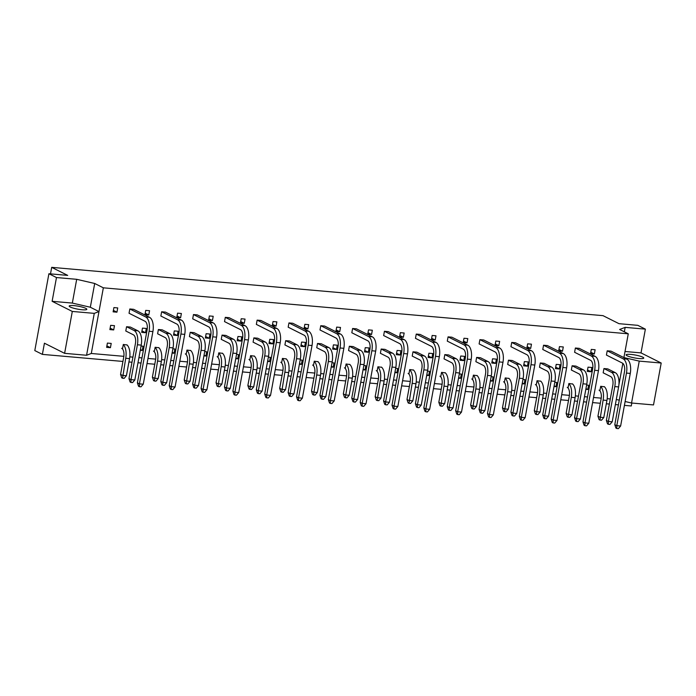 <?xml version="1.0" encoding="UTF-8"?>
<svg xmlns="http://www.w3.org/2000/svg" width="696" height="696" viewBox="0 0 696 696"><rect width="100%" height="100%" fill="white"/><g stroke="black" fill="none" stroke-linecap="round" stroke-linejoin="round"><path stroke-width="1.04" d="M82.128 309.755A8.961 1.488 10.4 0 0 86.817 309.302A8.961 1.488 10.4 0 0 73.872 305.605A8.961 1.488 10.4 0 0 69.182 306.066A8.961 1.488 10.4 0 0 82.128 309.755M639.067 358.544A8.961 1.488 10.4 0 0 643.757 358.092A8.961 1.488 10.4 0 0 630.82 354.403A8.961 1.488 10.4 0 0 626.122 354.856A8.961 1.488 10.4 0 0 639.067 358.544M614.785 424.673L624.469 371.881A7.317 3.567 95 0 0 622.407 363.095L606.425 355.064L607.208 350.81L611.027 351.141L626.922 359.127A11.893 5.794 -85 0 1 630.28 373.413L620.623 426.022L618.37 428.649L616.778 428.51L615.934 428.084L614.785 424.673L616.804 425.691L620.623 426.022M606.364 420.445L612.793 385.401A7.317 3.567 95 0 0 610.731 376.606L603.162 372.812L603.945 368.549L607.765 368.889L615.247 372.638A11.893 5.794 -85 0 1 618.605 386.924L612.202 421.793L609.948 424.421L608.356 424.282L607.512 423.855L606.364 420.445L608.382 421.463L612.202 421.793M599.909 390.552L600.692 386.297L604.476 386.802M586.606 385.062L588.598 385.236L587.815 389.499L585.962 388.568M587.815 389.499L585.823 389.325M568.084 387.768L568.867 383.505L572.651 384.018M554.782 382.278L556.774 382.452L555.991 386.706L554.138 385.775M555.991 386.706L553.999 386.532M536.259 384.975L537.042 380.721L540.827 381.225M522.957 379.485L524.949 379.659L524.166 383.922L522.313 382.991M524.166 383.922L522.174 383.748M504.435 382.191L505.218 377.928L509.002 378.441M491.132 376.701L493.125 376.875L492.342 381.13L490.489 380.199M492.342 381.13L490.349 380.956M472.61 379.407L473.393 375.144L477.178 375.649M459.308 373.909L461.291 374.083L460.517 378.346L458.664 377.415M460.517 378.346L458.525 378.172M440.785 376.614L441.56 372.36L445.353 372.865M427.483 371.125L429.467 371.299L428.692 375.553L426.839 374.622M428.692 375.553L426.7 375.379M408.961 373.83L409.735 369.567L413.528 370.072M395.659 368.332L397.642 368.506L396.859 372.769L395.015 371.838M396.859 372.769L394.876 372.595M377.128 371.038L377.911 366.783L381.704 367.288M363.825 365.548L365.818 365.722L365.035 369.976L363.19 369.045M365.035 369.976L363.051 369.802M345.303 368.254L346.086 363.991L349.879 364.495M332.001 362.755L333.993 362.929L333.21 367.192L331.357 366.261M333.21 367.192L331.226 367.018M313.478 365.461L314.261 361.207L318.046 361.711M300.176 359.971L302.168 360.145L301.385 364.4L299.532 363.477M301.385 364.4L299.393 364.225M281.654 362.677L282.437 358.414L286.221 358.918M268.351 357.178L270.344 357.353L269.561 361.615L267.708 360.685M269.561 361.615L267.569 361.441M249.829 359.884L250.612 355.63L254.397 356.135M236.527 354.394L238.519 354.569L237.736 358.823L235.883 357.901M237.736 358.823L235.744 358.649M218.005 357.1L218.788 352.837L222.572 353.342M204.702 351.602L206.695 351.776L205.912 356.039L204.059 355.108M205.912 356.039L203.919 355.865M186.18 354.308L186.963 350.053L190.748 350.558M172.878 348.818L174.87 348.992L174.087 353.255L172.234 352.324M174.087 353.255L172.095 353.072M154.355 351.524L155.138 347.26L158.923 347.765M141.053 346.025L143.045 346.208L142.262 350.462L140.409 349.531M142.262 350.462L140.27 350.288M122.531 348.731L123.305 344.476L127.098 344.981M110.438 347.678L106.618 347.339L107.393 343.084L111.212 343.415L110.438 347.678L106.879 345.886M594.332 354.003L590.513 353.672L591.295 349.409L595.115 349.749L594.332 354.003L590.774 352.22M582.961 421.889L592.644 369.098A7.317 3.567 95 0 0 590.582 360.302L574.6 352.28L575.383 348.017L579.202 348.348L595.097 356.335A11.893 5.794 -85 0 1 598.456 370.62L588.799 423.238L586.545 425.856L584.953 425.717L584.109 425.3L582.961 421.889L584.979 422.898L588.799 423.238M562.507 351.219L558.688 350.88L559.471 346.625L563.282 346.956L562.507 351.219L558.949 349.435M551.136 419.096L560.819 366.305A7.317 3.567 95 0 0 558.758 357.518L542.776 349.488L543.55 345.233L547.369 345.564L563.273 353.551A11.893 5.794 -85 0 1 566.631 367.836L556.974 420.445L554.712 423.072L553.129 422.933L552.285 422.507L551.136 419.096L553.155 420.114L556.974 420.445M530.683 348.426L526.863 348.096L527.638 343.833L531.457 344.172L530.683 348.426L527.124 346.643M519.303 416.312L528.995 363.521A7.317 3.567 95 0 0 526.933 354.725L510.951 346.704L511.725 342.441L515.545 342.78L531.448 350.758A11.893 5.794 -85 0 1 534.806 365.043L525.149 417.661L522.887 420.28L521.295 420.14L520.46 419.723L519.303 416.312L521.33 417.322L525.149 417.661M498.849 345.642L495.03 345.303L495.813 341.049L499.632 341.379L498.849 345.642L495.3 343.859M487.478 413.52L497.17 360.728A7.317 3.567 95 0 0 495.108 351.941L479.118 343.911L479.901 339.657L483.72 339.987L499.624 347.974A11.893 5.794 -85 0 1 502.982 362.259L493.325 414.868L491.063 417.496L489.471 417.356L488.635 416.93L487.478 413.52L489.505 414.538L493.325 414.868M467.025 342.85L463.205 342.519L463.988 338.256L467.808 338.595L467.025 342.85L463.475 341.066M455.654 410.736L465.346 357.944A7.317 3.567 95 0 0 463.284 349.148L447.293 341.127L448.076 336.864L451.895 337.203L467.799 345.181A11.893 5.794 -85 0 1 471.157 359.467L461.5 412.084L459.238 414.703L457.646 414.564L456.802 414.146L455.654 410.736L457.681 411.754L461.5 412.084M435.2 340.066L431.381 339.726L432.164 335.472L435.983 335.803L435.2 340.066L431.65 338.282M423.829 407.943L433.521 355.151A7.317 3.567 95 0 0 431.459 346.364L415.469 338.334L416.251 334.08L420.071 334.411L435.974 342.397A11.893 5.794 -85 0 1 439.324 356.683L429.667 409.291L427.414 411.919L425.822 411.78L424.978 411.353L423.829 407.943L425.848 408.961L429.667 409.291M403.375 337.273L399.556 336.942L400.339 332.679L404.159 333.019L403.375 337.273L399.826 335.489M392.005 405.159L401.696 352.367A7.317 3.567 95 0 0 399.626 343.572L383.644 335.55L384.427 331.287L388.246 331.627L404.15 339.613A11.893 5.794 -85 0 1 407.499 353.89L397.842 406.507L395.589 409.135L393.997 408.996L393.153 408.569L392.005 405.159L394.023 406.177L397.842 406.507M371.551 334.489L367.732 334.15L368.515 329.895L372.334 330.226L371.551 334.489L368.001 332.705M360.18 402.366L369.872 349.575A7.317 3.567 95 0 0 367.801 340.788L351.819 332.758L352.602 328.503L356.422 328.834L372.316 336.82A11.893 5.794 -85 0 1 375.675 351.106L366.018 403.724L363.764 406.342L362.172 406.203L361.328 405.777L360.18 402.366L362.198 403.384L366.018 403.724M339.726 331.696L335.907 331.366L336.69 327.103L340.509 327.442L339.726 331.696L336.177 329.913M328.355 399.582L338.047 346.791A7.317 3.567 95 0 0 335.977 338.004L319.995 329.974L320.778 325.711L324.597 326.05L340.492 334.036A11.893 5.794 -85 0 1 343.85 348.313L334.193 400.931L331.94 403.558L330.348 403.419L329.504 402.993L328.355 399.582L330.374 400.6L334.193 400.931M307.902 328.912L304.082 328.582L304.865 324.319L308.685 324.649L307.902 328.912L304.343 327.129M296.531 396.79L306.223 343.998A7.317 3.567 95 0 0 304.152 335.211L288.17 327.181L288.953 322.927L292.772 323.257L308.667 331.244A11.893 5.794 -85 0 1 312.025 345.529L302.368 398.147L300.115 400.765L298.523 400.626L297.679 400.2L296.531 396.79L298.549 397.808L302.368 398.147M276.077 326.128L272.258 325.789L273.041 321.535L276.86 321.865L276.077 326.128L272.519 324.336M264.706 394.006L274.389 341.214A7.317 3.567 95 0 0 272.327 332.427L256.345 324.397L257.129 320.134L260.948 320.473L276.843 328.46A11.893 5.794 -85 0 1 280.201 342.736L270.544 395.354L268.291 397.981L266.699 397.842L265.855 397.416L264.706 394.006L266.725 395.024L270.544 395.354M244.252 323.335L240.433 323.005L241.216 318.742L245.035 319.081L244.252 323.335L240.694 321.552M232.882 391.222L242.565 338.421A7.317 3.567 95 0 0 240.503 329.634L224.521 321.604L225.295 317.35L229.115 317.68L245.018 325.667A11.893 5.794 -85 0 1 248.376 339.952L238.719 392.57L236.457 395.189L234.874 395.05L234.03 394.632L232.882 391.222L234.9 392.231L238.719 392.57M212.428 320.551L208.609 320.212L209.383 315.958L213.202 316.288L212.428 320.551L208.87 318.759M201.057 388.429L210.74 335.637A7.317 3.567 95 0 0 208.678 326.85L192.696 318.82L193.471 314.557L197.29 314.897L213.194 322.883A11.893 5.794 -85 0 1 216.552 337.16L206.895 389.777L204.633 392.405L203.041 392.266L202.205 391.839L201.057 388.429L203.075 389.447L206.895 389.777M180.595 317.759L176.784 317.428L177.558 313.165L181.378 313.505L180.595 317.759L177.045 315.975M169.224 385.645L178.916 332.845A7.317 3.567 95 0 0 176.854 324.058L160.863 316.027L161.646 311.773L165.465 312.104L181.369 320.09A11.893 5.794 -85 0 1 184.727 334.376L175.07 386.993L172.808 389.612L171.216 389.473L170.381 389.055L169.224 385.645L171.251 386.654L175.07 386.993M148.77 314.975L144.951 314.635L145.734 310.381L149.553 310.712L148.77 314.975L145.22 313.191M137.399 382.852L147.091 330.061A7.317 3.567 95 0 0 145.029 321.274L129.038 313.243L129.821 308.981L133.641 309.32L149.544 317.306A11.893 5.794 -85 0 1 152.903 331.592L143.245 384.201L140.984 386.828L139.391 386.689L138.547 386.263L137.399 382.852L139.426 383.87L143.245 384.201M116.945 312.182L113.126 311.851L113.909 307.589L117.728 307.928L116.945 312.182L113.396 310.399M591.069 371.751L587.25 371.42L588.033 367.157L591.852 367.488L591.069 371.751L587.52 369.967M574.539 417.661L580.969 382.609A7.317 3.567 95 0 0 578.907 373.822L571.338 370.02L572.121 365.765L575.94 366.096L583.422 369.854A11.893 5.794 -85 0 1 586.78 384.14L580.377 419.009L578.124 421.628L576.532 421.489L575.688 421.071L574.539 417.661L576.558 418.67L580.377 419.009M559.245 368.958L555.425 368.628L556.208 364.373L560.028 364.704L559.245 368.958L555.695 367.175M542.715 414.868L549.144 379.825A7.317 3.567 95 0 0 547.082 371.029L539.513 367.236L540.296 362.973L544.115 363.312L551.597 367.07A11.893 5.794 -85 0 1 554.956 381.347L548.552 416.217L546.299 418.844L544.707 418.705L543.863 418.279L542.715 414.868L544.733 415.886L548.552 416.217M527.42 366.174L523.601 365.844L524.384 361.581L528.203 361.911L527.42 366.174L523.87 364.391M510.89 412.084L517.319 377.032A7.317 3.567 95 0 0 515.258 368.245L507.688 364.443L508.472 360.189L512.291 360.519L519.773 364.278A11.893 5.794 -85 0 1 523.122 378.563L516.728 413.433L514.466 416.051L512.882 415.912L512.038 415.495L510.89 412.084L512.909 413.093L516.728 413.433M495.595 363.39L491.776 363.051L492.559 358.797L496.378 359.127L495.595 363.39L492.046 361.598M479.065 409.291L485.495 374.248A7.317 3.567 95 0 0 483.424 365.452L475.864 361.659L476.647 357.396L480.466 357.735L487.948 361.494A11.893 5.794 -85 0 1 491.298 375.77L484.903 410.64L482.641 413.267L481.049 413.128L480.214 412.702L479.065 409.291L481.084 410.309L484.903 410.64M463.771 360.598L459.952 360.267L460.735 356.004L464.554 356.343L463.771 360.598L460.221 358.814M447.232 406.507L453.67 371.455A7.317 3.567 95 0 0 451.6 362.668L444.039 358.866L444.822 354.612L448.642 354.943L456.124 358.701A11.893 5.794 -85 0 1 459.473 372.986L453.079 407.856L450.817 410.475L449.225 410.335L448.389 409.918L447.232 406.507L449.259 407.517L453.079 407.856M431.946 357.814L428.127 357.474L428.91 353.22L432.729 353.551L431.946 357.814L428.397 356.021M415.408 403.715L421.846 368.671A7.317 3.567 95 0 0 419.775 359.884L412.215 356.082L412.998 351.819L416.817 352.159L424.29 355.917A11.893 5.794 -85 0 1 427.649 370.194L421.254 405.063L418.992 407.691L417.4 407.551L416.556 407.125L415.408 403.715L417.435 404.733L421.254 405.063M400.122 355.021L396.302 354.69L397.085 350.427L400.905 350.767L400.122 355.021L396.563 353.237M383.583 400.931L390.021 365.879A7.317 3.567 95 0 0 387.95 357.091L380.39 353.29L381.173 349.035L384.992 349.366L392.466 353.124A11.893 5.794 -85 0 1 395.824 367.41L389.421 402.279L387.167 404.898L385.575 404.759L384.731 404.341L383.583 400.931L385.61 401.94L389.421 402.279M368.297 352.237L364.478 351.898L365.261 347.643L369.08 347.974L368.297 352.237L364.739 350.453M351.758 398.138L358.188 363.095A7.317 3.567 95 0 0 356.126 354.308L348.565 350.506L349.349 346.243L353.168 346.582L360.641 350.34A11.893 5.794 -85 0 1 363.999 364.617L357.596 399.487L355.343 402.114L353.751 401.975L352.907 401.548L351.758 398.138L353.777 399.156L357.596 399.487M336.473 349.444L332.653 349.114L333.428 344.851L337.247 345.19L336.473 349.444L332.914 347.661M319.934 395.354L326.363 360.302A7.317 3.567 95 0 0 324.301 351.515L316.741 347.713L317.515 343.459L321.334 343.789L328.816 347.548A11.893 5.794 -85 0 1 332.175 361.833L325.772 396.703L323.518 399.321L321.926 399.182L321.082 398.764L319.934 395.354L321.952 396.372L325.772 396.703M304.648 346.66L300.829 346.321L301.603 342.067L305.422 342.397L304.648 346.66L301.09 344.877M288.109 392.561L294.538 357.518A7.317 3.567 95 0 0 292.477 348.731L284.908 344.929L285.691 340.666L289.51 341.005L296.992 344.764A11.893 5.794 -85 0 1 300.35 359.04L293.947 393.91L291.694 396.537L290.101 396.398L289.258 395.972L288.109 392.561L290.128 393.579L293.947 393.91M272.815 343.868L268.995 343.537L269.778 339.274L273.598 339.613L272.815 343.868L269.265 342.084M256.285 389.777L262.714 354.725A7.317 3.567 95 0 0 260.652 345.938L253.083 342.145L253.866 337.882L257.685 338.212L265.167 341.971A11.893 5.794 -85 0 1 268.525 356.256L262.122 391.126L259.869 393.753L258.277 393.614L257.433 393.188L256.285 389.777L258.303 390.795L262.122 391.126M240.99 341.084L237.171 340.744L237.954 336.49L241.773 336.82L240.99 341.084L237.44 339.3M224.46 386.985L230.889 351.941A7.317 3.567 95 0 0 228.827 343.154L221.258 339.352L222.041 335.098L225.861 335.428L233.343 339.187A11.893 5.794 -85 0 1 236.701 353.472L230.298 388.342L228.044 390.961L226.452 390.821L225.608 390.395L224.46 386.985L226.478 388.003L230.298 388.342M209.165 338.291L205.346 337.96L206.129 333.697L209.948 334.036L209.165 338.291L205.616 336.507M192.635 384.201L199.065 349.157A7.317 3.567 95 0 0 197.003 340.361L189.434 336.568L190.217 332.305L194.036 332.644L201.518 336.394A11.893 5.794 -85 0 1 204.876 350.68L198.473 385.549L196.211 388.177L194.628 388.037L193.784 387.611L192.635 384.201L194.654 385.219L198.473 385.549M177.341 335.507L173.522 335.168L174.304 330.913L178.124 331.244L177.341 335.507L173.791 333.723M160.811 381.408L167.24 346.364A7.317 3.567 95 0 0 165.169 337.577L157.609 333.775L158.392 329.521L162.212 329.852L169.694 333.61A11.893 5.794 -85 0 1 173.043 347.896L166.649 382.765L164.386 385.384L162.794 385.245L161.959 384.818L160.811 381.408L162.829 382.426L166.649 382.765M145.516 332.714L141.697 332.384L142.48 328.12L146.299 328.46L145.516 332.714L141.967 330.931M128.977 378.624L135.416 343.58A7.317 3.567 95 0 0 133.345 334.785L125.785 330.991L126.568 326.728L130.387 327.068L137.869 330.817A11.893 5.794 -85 0 1 141.218 345.103L134.824 379.973L132.562 382.6L130.97 382.461L130.135 382.034L128.977 378.624L131.005 379.642L134.824 379.973M113.692 329.93L109.872 329.591L110.655 325.337L114.475 325.667L113.692 329.93L110.142 328.147M661.2 363.034L653.509 404.933L631.55 403.01L639.241 361.111L661.2 363.034L641.016 352.898L645.375 329.138L637.797 325.337L619.005 323.683L603.006 315.653L51.695 267.351L50.503 273.885M91.298 353.481L98.98 311.582L90.332 307.24L72.332 303.082L52.122 301.307L72.306 311.443L94.264 313.365L86.574 355.264L91.298 353.481L123.853 356.335M129.804 356.857L132.927 357.126M138.922 357.648L141.975 357.918M147.97 358.449L155.678 359.119M161.629 359.641L164.752 359.919M170.746 360.441L173.8 360.711M179.794 361.233L187.502 361.911M193.453 362.433L196.576 362.703M202.571 363.225L205.633 363.495M211.619 364.025L219.336 364.695M225.278 365.217L228.401 365.496M234.395 366.018L237.458 366.287M243.443 366.809L251.16 367.488M257.102 368.01L260.226 368.28M266.22 368.802L269.282 369.071M275.268 369.602L282.985 370.272M288.927 370.794L292.05 371.072M298.045 371.594L301.107 371.864M307.093 372.386L314.81 373.065M320.752 373.578L323.884 373.856M329.869 374.378L332.932 374.648M338.926 375.17L346.634 375.849M352.576 376.371L355.708 376.64M361.694 377.171L364.756 377.441M370.75 377.963L378.459 378.641M384.401 379.155L387.533 379.433M393.518 379.955L396.581 380.225M402.575 380.747L410.283 381.425M416.225 381.947L419.357 382.217M425.343 382.748L428.405 383.017M434.4 383.54L442.108 384.218M448.059 384.731L451.182 385.01M457.176 385.532L460.23 385.801M466.224 386.324L473.933 387.002M479.883 387.524L483.007 387.794M489.001 388.325L492.055 388.585M498.049 389.116L505.757 389.786M511.708 390.308L514.831 390.587M520.826 391.108L523.879 391.378M529.873 391.9L537.582 392.579M543.533 393.101L546.656 393.37M552.65 393.901L555.712 394.162M561.698 394.693L569.415 395.363M575.357 395.885L578.48 396.163M584.475 396.685L587.537 396.955M593.523 397.477L601.24 398.155M607.182 398.678L610.305 398.947M618.875 385.01L622.842 363.382M623.903 357.605L628.27 333.81L103.347 287.822L94.7 283.481L76.691 279.314L56.48 277.547L48.903 273.737L67.695 275.39L51.695 267.351M94.264 313.365L98.98 311.582L103.347 287.822M72.306 311.443L64.615 353.342L86.574 355.264M645.375 329.138L625.165 327.372L619.623 329.469L628.27 333.81M48.903 273.737L34.8 350.575L42.378 354.386L44.431 343.206L64.615 353.342M616.299 399.487L619.283 400.174M625.121 401.522L631.55 403.01M52.122 301.307L56.48 277.547M624.416 405.376L631.272 405.977L631.811 403.036M42.378 354.386L122.94 361.441M128.925 361.964L131.988 362.233M137.982 362.764L141.044 363.025M147.03 363.556L154.764 364.234M160.759 364.756L163.812 365.026M169.807 365.548L172.869 365.818M178.855 366.34L186.589 367.018M192.583 367.54L195.637 367.81M201.631 368.341L204.694 368.602M210.679 369.132L218.413 369.811M224.408 370.333L227.462 370.603M233.456 371.125L236.518 371.394M242.512 371.916L250.238 372.595M256.232 373.117L259.295 373.387M265.28 373.909L268.343 374.178M274.337 374.709L282.063 375.379M288.057 375.91L291.119 376.179M297.105 376.701L300.167 376.971M306.162 377.493L313.887 378.172M319.882 378.694L322.944 378.963M328.93 379.485L331.992 379.755M337.986 380.286L345.712 380.956M351.706 381.486L354.769 381.756M360.763 382.278L363.817 382.548M369.811 383.07L377.545 383.748M383.531 384.27L386.593 384.54M392.587 385.062L395.641 385.332M401.635 385.862L409.37 386.532M415.355 387.063L418.418 387.333M424.412 387.855L427.466 388.124M433.46 388.646L441.194 389.325M447.18 389.847L450.242 390.117M456.237 390.639L459.299 390.908M465.285 391.43L473.019 392.109M479.013 392.64L482.067 392.901M488.061 393.431L491.124 393.701M497.109 394.223L504.844 394.902M510.838 395.424L513.892 395.693M519.886 396.215L522.948 396.485M528.934 397.007L536.668 397.686M542.663 398.216L545.716 398.477M551.711 399.008L554.773 399.278M560.758 399.8L568.493 400.478M574.487 401L577.549 401.27M583.535 401.792L586.597 402.062M592.592 402.584L600.317 403.262M606.312 403.793L609.374 404.054M615.36 404.585L618.422 404.855M72.332 303.082L76.691 279.314M90.332 307.24L94.7 283.481M624.347 331.835L625.165 327.372M641.016 352.898L625.025 351.497M623.912 357.57L639.241 361.111M607.208 350.81L623.103 358.788A11.893 5.794 -85 0 1 626.461 373.073L616.804 425.691L616.778 428.51M603.945 368.549L611.427 372.308A11.893 5.794 -85 0 1 614.785 386.593L608.382 421.463L608.356 424.282M599.056 390.125A7.317 3.567 95 0 1 601.118 398.912L597.942 416.217L599.961 417.235L603.78 417.565L606.929 400.444A11.893 5.794 -85 0 0 604.258 386.611M600.657 386.471A11.893 5.794 -85 0 1 603.11 400.104L599.935 420.053L599.091 419.627L597.942 416.217M599.935 420.053L601.527 420.193L603.78 417.565M575.383 348.017L591.278 356.004A11.893 5.794 -85 0 1 594.636 370.289L584.979 422.898L584.953 425.717M572.121 365.765L579.603 369.524A11.893 5.794 -85 0 1 582.961 383.8L576.558 418.67L576.532 421.489M567.231 387.341A7.317 3.567 95 0 1 569.293 396.128L566.118 413.433L568.136 414.442L571.955 414.781L575.096 397.651A11.893 5.794 -85 0 0 572.434 383.818M568.832 383.679A11.893 5.794 -85 0 1 571.277 397.32L568.11 417.261L567.266 416.843L566.118 413.433M568.11 417.261L569.702 417.4L571.955 414.781M543.55 345.233L559.453 353.211A11.893 5.794 -85 0 1 562.812 367.497L553.155 420.114L553.129 422.933M511.725 342.441L527.629 350.427A11.893 5.794 -85 0 1 530.987 364.713L521.33 417.322L521.295 420.14M479.901 339.657L495.804 347.635A11.893 5.794 -85 0 1 499.163 361.92L489.505 414.538L489.471 417.356M540.296 362.973L547.778 366.731A11.893 5.794 -85 0 1 551.136 381.017L544.733 415.886L544.707 418.705M508.472 360.189L515.953 363.947A11.893 5.794 -85 0 1 519.312 378.224L512.909 413.093L512.882 415.912M476.647 357.396L484.129 361.154A11.893 5.794 -85 0 1 487.478 375.44L481.084 410.309L481.049 413.128M535.398 384.549A7.317 3.567 95 0 1 537.469 393.336L534.293 410.64L536.312 411.658L540.131 411.988L543.272 394.867A11.893 5.794 -85 0 0 540.609 381.034M537.008 380.895A11.893 5.794 -85 0 1 539.452 394.528L536.285 414.477L535.442 414.05L534.293 410.64M536.285 414.477L537.877 414.616L540.131 411.988M503.573 381.765A7.317 3.567 95 0 1 505.644 390.552L502.468 407.856L504.487 408.865L508.306 409.204L511.447 392.074A11.893 5.794 -85 0 0 508.785 378.241M505.183 378.102A11.893 5.794 -85 0 1 507.628 391.744L504.461 411.684L503.617 411.266L502.468 407.856M504.461 411.684L506.053 411.823L508.306 409.204M471.749 378.972A7.317 3.567 95 0 1 473.819 387.759L470.644 405.063L472.662 406.081L476.482 406.412L479.622 389.29A11.893 5.794 -85 0 0 476.951 375.457M473.358 375.318A11.893 5.794 -85 0 1 475.803 388.951L472.636 408.9L471.792 408.474L470.644 405.063M472.636 408.9L474.22 409.039L476.482 406.412M439.924 376.188A7.317 3.567 95 0 1 441.995 384.975L438.819 402.279L440.838 403.288L444.657 403.628L447.798 386.498A11.893 5.794 -85 0 0 445.127 372.665M441.534 372.525A11.893 5.794 -85 0 1 443.978 386.167L440.803 406.107L439.968 405.69L438.819 402.279M440.803 406.107L442.395 406.246L444.657 403.628M408.1 373.395A7.317 3.567 95 0 1 410.161 382.182L406.986 399.487L409.013 400.505L412.832 400.835L415.973 383.714A11.893 5.794 -85 0 0 413.302 369.88M409.709 369.741A11.893 5.794 -85 0 1 412.154 383.383L408.978 403.323L408.143 402.897L406.986 399.487M408.978 403.323L410.57 403.462L412.832 400.835M376.275 370.611A7.317 3.567 95 0 1 378.337 379.398L375.161 396.703L377.189 397.712L381.008 398.051L384.149 380.93A11.893 5.794 -85 0 0 381.478 367.096M377.885 366.949A11.893 5.794 -85 0 1 380.329 380.59L377.154 400.531L376.31 400.113L375.161 396.703M377.154 400.531L378.746 400.67L381.008 398.051M444.822 354.612L452.304 358.37A11.893 5.794 -85 0 1 455.654 372.647L449.259 407.517L449.225 410.335M412.998 351.819L420.471 355.578A11.893 5.794 -85 0 1 423.829 369.863L417.435 404.733L417.4 407.551M381.173 349.035L388.646 352.794A11.893 5.794 -85 0 1 392.005 367.07L385.61 401.94L385.575 404.759M448.076 336.864L463.98 344.851A11.893 5.794 -85 0 1 467.338 359.136L457.681 411.754L457.646 414.564M416.251 334.08L432.155 342.067A11.893 5.794 -85 0 1 435.505 356.343L425.848 408.961L425.822 411.78M384.427 331.287L400.33 339.274A11.893 5.794 -85 0 1 403.68 353.559L394.023 406.177L393.997 408.996M352.602 328.503L368.497 336.49A11.893 5.794 -85 0 1 371.855 350.767L362.198 403.384L362.172 406.203M320.778 325.711L336.673 333.697A11.893 5.794 -85 0 1 340.031 347.983L330.374 400.6L330.348 403.419M288.953 322.927L304.848 330.913A11.893 5.794 -85 0 1 308.206 345.19L298.549 397.808L298.523 400.626M257.129 320.134L273.023 328.12A11.893 5.794 -85 0 1 276.382 342.406L266.725 395.024L266.699 397.842M225.295 317.35L241.199 325.337A11.893 5.794 -85 0 1 244.557 339.613L234.9 392.231L234.874 395.05M193.471 314.557L209.374 322.544A11.893 5.794 -85 0 1 212.732 336.829L203.075 389.447L203.041 392.266M161.646 311.773L177.55 319.76A11.893 5.794 -85 0 1 180.908 334.045L171.251 386.654L171.216 389.473M129.821 308.981L145.725 316.967A11.893 5.794 -85 0 1 149.083 331.252L139.426 383.87L139.391 386.689M349.349 346.243L356.822 350.001A11.893 5.794 -85 0 1 360.18 364.286L353.777 399.156L353.751 401.975M317.515 343.459L324.997 347.217A11.893 5.794 -85 0 1 328.355 361.502L321.952 396.372L321.926 399.182M285.691 340.666L293.173 344.424A11.893 5.794 -85 0 1 296.531 358.71L290.128 393.579L290.101 396.398M253.866 337.882L261.348 341.64A11.893 5.794 -85 0 1 264.706 355.926L258.303 390.795L258.277 393.614M222.041 335.098L229.523 338.848A11.893 5.794 -85 0 1 232.882 353.133L226.478 388.003L226.452 390.821M190.217 332.305L197.699 336.064A11.893 5.794 -85 0 1 201.057 350.349L194.654 385.219L194.628 388.037M158.392 329.521L165.874 333.271A11.893 5.794 -85 0 1 169.224 347.556L162.829 382.426L162.794 385.245M126.568 326.728L134.05 330.487A11.893 5.794 -85 0 1 137.399 344.772L131.005 379.642L130.97 382.461M344.45 367.819A7.317 3.567 95 0 1 346.512 376.614L343.337 393.91L345.364 394.928L349.183 395.258L352.324 378.137A11.893 5.794 -85 0 0 349.653 364.304M346.06 364.165A11.893 5.794 -85 0 1 348.505 377.806L345.329 397.747L344.485 397.32L343.337 393.91M345.329 397.747L346.921 397.886L349.183 395.258M312.626 365.035A7.317 3.567 95 0 1 314.688 373.822L311.512 391.126L313.531 392.135L317.35 392.474L320.499 375.353A11.893 5.794 -85 0 0 317.828 361.52M314.227 361.372A11.893 5.794 -85 0 1 316.68 375.014L313.505 394.954L312.661 394.536L311.512 391.126M313.505 394.954L315.097 395.093L317.35 392.474M280.801 362.242A7.317 3.567 95 0 1 282.863 371.038L279.688 388.333L281.706 389.351L285.525 389.682L288.675 372.56A11.893 5.794 -85 0 0 286.004 358.727M282.402 358.588A11.893 5.794 -85 0 1 284.855 372.23L281.68 392.17L280.836 391.744L279.688 388.333M281.68 392.17L283.272 392.309L285.525 389.682M248.977 359.458A7.317 3.567 95 0 1 251.038 368.245L247.863 385.549L249.881 386.558L253.701 386.898L256.841 369.776A11.893 5.794 -85 0 0 254.179 355.943M250.577 355.795A11.893 5.794 -85 0 1 253.031 369.437L249.855 389.377L249.011 388.96L247.863 385.549M249.855 389.377L251.447 389.516L253.701 386.898M217.143 356.665A7.317 3.567 95 0 1 219.214 365.461L216.038 382.756L218.057 383.774L221.876 384.105L225.017 366.983A11.893 5.794 -85 0 0 222.355 353.15M218.753 353.011A11.893 5.794 -85 0 1 221.197 366.653L218.031 386.593L217.187 386.167L216.038 382.756M218.031 386.593L219.623 386.732L221.876 384.105M185.319 353.881A7.317 3.567 95 0 1 187.389 362.668L184.214 379.973L186.232 380.99L190.051 381.321L193.192 364.199A11.893 5.794 -85 0 0 190.53 350.366M186.928 350.227A11.893 5.794 -85 0 1 189.373 363.86L186.206 383.8L185.362 383.383L184.214 379.973M186.206 383.8L187.798 383.94L190.051 381.321M153.494 351.089A7.317 3.567 95 0 1 155.565 359.884L152.389 377.18L154.408 378.198L158.227 378.528L161.368 361.407A11.893 5.794 -85 0 0 158.697 347.574M155.104 347.435A11.893 5.794 -85 0 1 157.548 361.076L154.381 381.017L153.538 380.59L152.389 377.18M154.381 381.017L155.974 381.156L158.227 378.528M121.669 348.305A7.317 3.567 95 0 1 123.74 357.091L120.565 374.396L122.583 375.414L126.402 375.744L129.543 358.623A11.893 5.794 -85 0 0 126.872 344.79M123.279 344.65A11.893 5.794 -85 0 1 125.724 358.283L122.557 378.233L121.713 377.806L120.565 374.396M122.557 378.233L124.14 378.372L126.402 375.744M626.461 373.073L630.28 373.413M623.103 358.788L626.922 359.127M614.785 386.593L618.605 386.924M611.427 372.308L615.247 372.638M603.11 400.104L606.929 400.444M594.636 370.289L598.456 370.62M591.278 356.004L595.097 356.335M582.961 383.8L586.78 384.14M579.603 369.524L583.422 369.854M571.277 397.32L575.096 397.651M562.812 367.497L566.631 367.836M559.453 353.211L563.273 353.551M530.987 364.713L534.806 365.043M527.629 350.427L531.448 350.758M499.163 361.92L502.982 362.259M495.804 347.635L499.624 347.974M551.136 381.017L554.956 381.347M547.778 366.731L551.597 367.07M519.312 378.224L523.122 378.563M515.953 363.947L519.773 364.278M487.478 375.44L491.298 375.77M484.129 361.154L487.948 361.494M539.452 394.528L543.272 394.867M507.628 391.744L511.447 392.074M475.803 388.951L479.622 389.29M443.978 386.167L447.798 386.498M412.154 383.383L415.973 383.714M380.329 380.59L384.149 380.93M455.654 372.647L459.473 372.986M452.304 358.37L456.124 358.701M423.829 369.863L427.649 370.194M420.471 355.578L424.29 355.917M392.005 367.07L395.824 367.41M388.646 352.794L392.466 353.124M467.338 359.136L471.157 359.467M463.98 344.851L467.799 345.181M435.505 356.343L439.324 356.683M432.155 342.067L435.974 342.397M403.68 353.559L407.499 353.89M400.33 339.274L404.15 339.613M371.855 350.767L375.675 351.106M368.497 336.49L372.316 336.82M340.031 347.983L343.85 348.313M336.673 333.697L340.492 334.036M308.206 345.19L312.025 345.529M304.848 330.913L308.667 331.244M276.382 342.406L280.201 342.736M273.023 328.12L276.843 328.46M244.557 339.613L248.376 339.952M241.199 325.337L245.018 325.667M212.732 336.829L216.552 337.16M209.374 322.544L213.194 322.883M180.908 334.045L184.727 334.376M177.55 319.76L181.369 320.09M149.083 331.252L152.903 331.592M145.725 316.967L149.544 317.306M360.18 364.286L363.999 364.617M356.822 350.001L360.641 350.34M328.355 361.502L332.175 361.833M324.997 347.217L328.816 347.548M296.531 358.71L300.35 359.04M293.173 344.424L296.992 344.764M264.706 355.926L268.525 356.256M261.348 341.64L265.167 341.971M232.882 353.133L236.701 353.472M229.523 338.848L233.343 339.187M201.057 350.349L204.876 350.68M197.699 336.064L201.518 336.394M169.224 347.556L173.043 347.896M165.874 333.271L169.694 333.61M137.399 344.772L141.218 345.103M134.05 330.487L137.869 330.817M348.505 377.806L352.324 378.137M316.68 375.014L320.499 375.353M284.855 372.23L288.675 372.56M253.031 369.437L256.841 369.776M221.197 366.653L225.017 366.983M189.373 363.86L193.192 364.199M157.548 361.076L161.368 361.407M125.724 358.283L129.543 358.623"/></g></svg>
